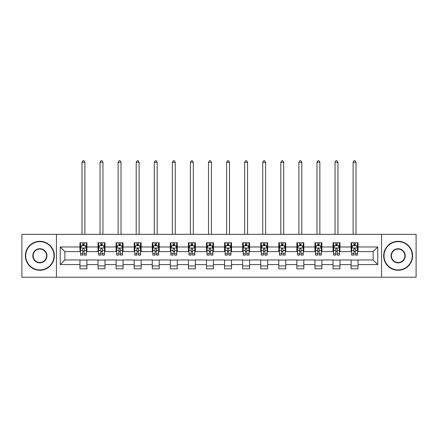 <?xml version="1.0" encoding="UTF-8"?>
<svg xmlns="http://www.w3.org/2000/svg" width="438" height="438" viewBox="0 0 438 438"><rect width="100%" height="100%" fill="white"/><g stroke="black" fill="none" stroke-linecap="round" stroke-linejoin="round"><path stroke-width="0.66" d="M381.569 277.227L416.1 277.227L416.1 234.352L381.569 234.352L381.569 277.227L56.431 277.227L56.431 234.352L21.9 234.352L21.9 277.227L56.431 277.227M381.569 234.352L56.431 234.352M358.049 246.983L358.049 242.756L351.095 242.756L351.095 246.983L339.97 246.983L339.97 242.756L333.017 242.756L333.017 246.983L321.897 246.983L321.897 242.756L314.944 242.756L314.944 246.983L303.819 246.983L303.819 242.756L296.865 242.756L296.865 246.983L285.74 246.983L285.74 242.756L278.792 242.756L278.792 246.983L267.667 246.983L267.667 242.756L260.714 242.756L260.714 246.983L249.589 246.983L249.589 242.756L242.636 242.756L242.636 246.983L231.516 246.983L231.516 242.756L224.563 242.756L224.563 246.983L213.437 246.983L213.437 242.756L206.484 242.756L206.484 246.983L195.364 246.983L195.364 242.756L188.411 242.756L188.411 246.983L177.286 246.983L177.286 242.756L170.333 242.756L170.333 246.983L159.208 246.983L159.208 242.756L152.26 242.756L152.26 246.983L141.135 246.983L141.135 242.756L134.181 242.756L134.181 246.983L123.056 246.983L123.056 242.756L116.103 242.756L116.103 246.983L104.983 246.983L104.983 242.756L98.03 242.756L98.03 246.983L86.905 246.983L86.905 242.756L79.951 242.756L79.951 246.983L60.252 246.983L60.252 264.596L64.89 259.958L79.951 259.958L79.951 268.828L86.905 268.828L86.905 259.958L98.03 259.958L98.03 268.828L104.983 268.828L104.983 259.958L116.103 259.958L116.103 268.828L123.056 268.828L123.056 259.958L134.181 259.958L134.181 268.828L141.135 268.828L141.135 259.958L152.26 259.958L152.26 268.828L159.208 268.828L159.208 259.958L170.333 259.958L170.333 268.828L177.286 268.828L177.286 259.958L188.411 259.958L188.411 268.828L195.364 268.828L195.364 259.958L206.484 259.958L206.484 268.828L213.437 268.828L213.437 259.958L224.563 259.958L224.563 268.828L231.516 268.828L231.516 259.958L242.636 259.958L242.636 268.828L249.589 268.828L249.589 259.958L260.714 259.958L260.714 268.828L267.667 268.828L267.667 259.958L278.792 259.958L278.792 268.828L285.74 268.828L285.74 259.958L296.865 259.958L296.865 268.828L303.819 268.828L303.819 259.958L314.944 259.958L314.944 268.828L321.897 268.828L321.897 259.958L333.017 259.958L333.017 268.828L339.97 268.828L339.97 259.958L351.095 259.958L351.095 268.828L358.049 268.828L358.049 259.958L373.11 259.958L373.11 251.62L358.049 251.62L358.049 246.983L377.748 246.983L377.748 264.596L358.049 264.596M351.095 264.596L339.97 264.596M333.017 264.596L321.897 264.596M314.944 264.596L303.819 264.596M296.865 264.596L285.74 264.596M278.792 264.596L267.667 264.596M260.714 264.596L249.589 264.596M242.636 264.596L231.516 264.596M224.563 264.596L213.437 264.596M206.484 264.596L195.364 264.596M188.411 264.596L177.286 264.596M170.333 264.596L159.208 264.596M152.26 264.596L141.135 264.596M134.181 264.596L123.056 264.596M116.103 264.596L104.983 264.596M98.03 264.596L86.905 264.596M79.951 264.596L60.252 264.596M351.095 246.983L351.095 251.62L339.97 251.62L339.97 246.983M333.017 246.983L333.017 251.62L321.897 251.62L321.897 246.983M314.944 246.983L314.944 251.62L303.819 251.62L303.819 246.983M296.865 246.983L296.865 251.62L285.74 251.62L285.74 246.983M278.792 246.983L278.792 251.62L267.667 251.62L267.667 246.983M260.714 246.983L260.714 251.62L249.589 251.62L249.589 246.983M242.636 246.983L242.636 251.62L231.516 251.62L231.516 246.983M224.563 246.983L224.563 251.62L213.437 251.62L213.437 246.983M206.484 246.983L206.484 251.62L195.364 251.62L195.364 246.983M188.411 246.983L188.411 251.62L177.286 251.62L177.286 246.983M170.333 246.983L170.333 251.62L159.208 251.62L159.208 246.983M152.26 246.983L152.26 251.62L141.135 251.62L141.135 246.983M134.181 246.983L134.181 251.62L123.056 251.62L123.056 246.983M116.103 246.983L116.103 251.62L104.983 251.62L104.983 246.983M98.03 246.983L98.03 251.62L86.905 251.62L86.905 246.983M79.951 246.983L79.951 251.62L64.89 251.62L60.252 246.983M64.89 251.62L64.89 259.958M377.748 264.596L373.11 259.958M373.11 251.62L377.748 246.983M79.951 245.652L80.532 245.652M82.733 245.652L84.123 245.652M86.324 245.652L86.905 245.652M79.951 251.505L80.532 251.505M82.733 251.505L84.123 251.505M86.324 251.505L86.905 251.505M79.951 260.079L86.905 260.079M79.951 265.926L86.905 265.926M98.03 260.079L104.983 260.079M98.03 265.926L104.983 265.926M98.03 245.652L98.61 245.652M100.811 245.652L102.202 245.652M104.403 245.652L104.983 245.652M98.03 251.505L98.61 251.505M100.811 251.505L102.202 251.505M104.403 251.505L104.983 251.505M116.103 260.079L123.056 260.079M116.103 265.926L123.056 265.926M116.103 245.652L116.683 245.652M118.884 245.652L120.275 245.652M122.476 245.652L123.056 245.652M116.103 251.505L116.683 251.505M118.884 251.505L120.275 251.505M122.476 251.505L123.056 251.505M134.181 260.079L141.135 260.079M134.181 265.926L141.135 265.926M134.181 245.652L134.762 245.652M136.963 245.652L138.353 245.652M140.554 245.652L141.135 245.652M134.181 251.505L134.762 251.505M136.963 251.505L138.353 251.505M140.554 251.505L141.135 251.505M152.26 260.079L159.208 260.079M152.26 265.926L159.208 265.926M152.26 245.652L152.835 245.652M155.036 245.652L156.426 245.652M158.633 245.652L159.208 245.652M152.26 251.505L152.835 251.505M155.036 251.505L156.426 251.505M158.633 251.505L159.208 251.505M170.333 260.079L177.286 260.079M170.333 265.926L177.286 265.926M170.333 245.652L170.913 245.652M173.114 245.652L174.505 245.652M176.706 245.652L177.286 245.652M170.333 251.505L170.913 251.505M173.114 251.505L174.505 251.505M176.706 251.505L177.286 251.505M188.411 260.079L195.364 260.079M188.411 265.926L195.364 265.926M188.411 245.652L188.992 245.652M191.192 245.652L192.583 245.652M194.784 245.652L195.364 245.652M188.411 251.505L188.992 251.505M191.192 251.505L192.583 251.505M194.784 251.505L195.364 251.505M206.484 260.079L213.437 260.079M206.484 265.926L213.437 265.926M206.484 245.652L207.064 245.652M209.265 245.652L210.656 245.652M212.857 245.652L213.437 245.652M206.484 251.505L207.064 251.505M209.265 251.505L210.656 251.505M212.857 251.505L213.437 251.505M224.563 260.079L231.516 260.079M224.563 265.926L231.516 265.926M224.563 245.652L225.143 245.652M227.344 245.652L228.735 245.652M230.935 245.652L231.516 245.652M224.563 251.505L225.143 251.505M227.344 251.505L228.735 251.505M230.935 251.505L231.516 251.505M242.636 260.079L249.589 260.079M242.636 265.926L249.589 265.926M242.636 245.652L243.216 245.652M245.417 245.652L246.808 245.652M249.008 245.652L249.589 245.652M242.636 251.505L243.216 251.505M245.417 251.505L246.808 251.505M249.008 251.505L249.589 251.505M260.714 260.079L267.667 260.079M260.714 265.926L267.667 265.926M260.714 245.652L261.294 245.652M263.495 245.652L264.886 245.652M267.087 245.652L267.667 245.652M260.714 251.505L261.294 251.505M263.495 251.505L264.886 251.505M267.087 251.505L267.667 251.505M278.792 260.079L285.74 260.079M278.792 265.926L285.74 265.926M278.792 245.652L279.367 245.652M281.574 245.652L282.964 245.652M285.165 245.652L285.74 245.652M278.792 251.505L279.367 251.505M281.574 251.505L282.964 251.505M285.165 251.505L285.74 251.505M296.865 260.079L303.819 260.079M296.865 265.926L303.819 265.926M296.865 245.652L297.446 245.652M299.647 245.652L301.037 245.652M303.238 245.652L303.819 245.652M296.865 251.505L297.446 251.505M299.647 251.505L301.037 251.505M303.238 251.505L303.819 251.505M314.944 260.079L321.897 260.079M314.944 265.926L321.897 265.926M314.944 245.652L315.524 245.652M317.725 245.652L319.116 245.652M321.317 245.652L321.897 245.652M314.944 251.505L315.524 251.505M317.725 251.505L319.116 251.505M321.317 251.505L321.897 251.505M333.017 260.079L339.97 260.079M333.017 265.926L339.97 265.926M333.017 245.652L333.597 245.652M335.798 245.652L337.189 245.652M339.39 245.652L339.97 245.652M333.017 251.505L333.597 251.505M335.798 251.505L337.189 251.505M339.39 251.505L339.97 251.505M351.095 260.079L358.049 260.079M351.095 265.926L358.049 265.926M351.095 245.652L351.676 245.652M353.877 245.652L355.267 245.652M357.468 245.652L358.049 245.652M351.095 251.505L351.676 251.505M353.877 251.505L355.267 251.505M357.468 251.505L358.049 251.505M84.123 244.262L82.733 244.262M86.324 253.64L84.123 253.64L84.123 255.097L86.324 255.097L86.324 248.028L85.169 245.707L81.692 245.707L80.532 248.028L80.532 255.097L82.733 255.097L82.733 253.64L80.532 253.64M80.532 248.028L80.532 242.756M86.324 248.028L86.324 242.756M82.733 245.707L82.733 242.756M84.123 242.756L84.123 245.707M84.123 253.64L84.123 248.894C83.663 248.001 83.198 248.001 82.733 248.894L82.733 253.64M84.879 234.352L84.879 162.279L81.983 162.279L81.983 234.352M81.983 162.279L82.848 160.773L84.008 160.773L84.879 162.279M39.858 241.656A14.136 14.136 0 0 0 25.722 255.792A14.136 14.136 0 0 0 39.858 269.928A14.136 14.136 0 0 0 53.994 255.792A14.136 14.136 0 0 0 39.858 241.656M39.858 270.273A14.487 14.487 0 0 1 25.377 255.792A14.487 14.487 0 0 1 39.858 241.305A14.487 14.487 0 0 1 54.345 255.792A14.487 14.487 0 0 1 39.858 270.273M39.858 248.724A7.068 7.068 0 0 1 46.926 255.792A7.068 7.068 0 0 1 39.858 262.86A7.068 7.068 0 0 1 32.79 255.792A7.068 7.068 0 0 1 39.858 248.724M39.858 262.51A6.723 6.723 0 0 0 46.581 255.792A6.723 6.723 0 0 0 39.858 249.069A6.723 6.723 0 0 0 33.14 255.792A6.723 6.723 0 0 0 39.858 262.51M398.142 241.656A14.136 14.136 0 0 0 384.006 255.792A14.136 14.136 0 0 0 398.142 269.928A14.136 14.136 0 0 0 412.278 255.792A14.136 14.136 0 0 0 398.142 241.656M398.142 270.273A14.487 14.487 0 0 1 383.655 255.792A14.487 14.487 0 0 1 398.142 241.305A14.487 14.487 0 0 1 412.623 255.792A14.487 14.487 0 0 1 398.142 270.273M398.142 248.724A7.068 7.068 0 0 1 405.21 255.792A7.068 7.068 0 0 1 398.142 262.86A7.068 7.068 0 0 1 391.074 255.792A7.068 7.068 0 0 1 398.142 248.724M398.142 262.51A6.723 6.723 0 0 0 404.86 255.792A6.723 6.723 0 0 0 398.142 249.069A6.723 6.723 0 0 0 391.419 255.792A6.723 6.723 0 0 0 398.142 262.51M102.202 244.262L100.811 244.262M104.403 253.64L102.202 253.64L102.202 255.097L104.403 255.097L104.403 248.028L103.242 245.707L99.765 245.707L98.61 248.028L98.61 255.097L100.811 255.097L100.811 253.64L98.61 253.64M98.61 248.028L98.61 242.756M104.403 248.028L104.403 242.756M100.811 245.707L100.811 242.756M102.202 242.756L102.202 245.707M102.202 253.64L102.202 248.894C101.736 248.001 101.271 248.001 100.811 248.894L100.811 253.64M102.952 234.352L102.952 162.279L100.056 162.279L100.056 234.352M100.056 162.279L100.926 160.773L102.087 160.773L102.952 162.279M120.275 244.262L118.884 244.262M122.476 253.64L120.275 253.64L120.275 255.097L122.476 255.097L122.476 248.028L121.321 245.707L117.844 245.707L116.683 248.028L116.683 255.097L118.884 255.097L118.884 253.64L116.683 253.64M116.683 248.028L116.683 242.756M122.476 248.028L122.476 242.756M118.884 245.707L118.884 242.756M120.275 242.756L120.275 245.707M120.275 253.64L120.275 248.894C119.815 248.001 119.35 248.001 118.884 248.894L118.884 253.64M121.03 234.352L121.03 162.279L118.134 162.279L118.134 234.352M118.134 162.279L118.999 160.773L120.16 160.773L121.03 162.279M138.353 244.262L136.963 244.262M140.554 253.64L138.353 253.64L138.353 255.097L140.554 255.097L140.554 248.028L139.393 245.707L135.917 245.707L134.762 248.028L134.762 255.097L136.963 255.097L136.963 253.64L134.762 253.64M134.762 248.028L134.762 242.756M140.554 248.028L140.554 242.756M136.963 245.707L136.963 242.756M138.353 242.756L138.353 245.707M138.353 253.64L138.353 248.894C137.888 248.001 137.428 248.001 136.963 248.894L136.963 253.64M139.103 234.352L139.103 162.279L136.207 162.279L136.207 234.352M136.207 162.279L137.078 160.773L138.238 160.773L139.103 162.279M156.426 244.262L155.036 244.262M158.633 253.64L156.426 253.64L156.426 255.097L158.633 255.097L158.633 248.028L157.472 245.707L153.995 245.707L152.835 248.028L152.835 255.097L155.036 255.097L155.036 253.64L152.835 253.64M152.835 248.028L152.835 242.756M158.633 248.028L158.633 242.756M155.036 245.707L155.036 242.756M156.426 242.756L156.426 245.707M156.426 253.64L156.426 248.894C155.966 248.001 155.501 248.001 155.036 248.894L155.036 253.64M157.182 234.352L157.182 162.279L154.286 162.279L154.286 234.352M154.286 162.279L155.156 160.773L156.311 160.773L157.182 162.279M174.505 244.262L173.114 244.262M176.706 253.64L174.505 253.64L174.505 255.097L176.706 255.097L176.706 248.028L175.545 245.707L172.074 245.707L170.913 248.028L170.913 255.097L173.114 255.097L173.114 253.64L170.913 253.64M170.913 248.028L170.913 242.756M176.706 248.028L176.706 242.756M173.114 245.707L173.114 242.756M174.505 242.756L174.505 245.707M174.505 253.64L174.505 248.894C174.039 248.001 173.579 248.001 173.114 248.894L173.114 253.64M175.26 234.352L175.26 162.279L172.358 162.279L172.358 234.352M172.358 162.279L173.229 160.773L174.39 160.773L175.26 162.279M192.583 244.262L191.192 244.262M194.784 253.64L192.583 253.64L192.583 255.097L194.784 255.097L194.784 248.028L193.623 245.707L190.147 245.707L188.992 248.028L188.992 255.097L191.192 255.097L191.192 253.64L188.992 253.64M188.992 248.028L188.992 242.756M194.784 248.028L194.784 242.756M191.192 245.707L191.192 242.756M192.583 242.756L192.583 245.707M192.583 253.64L192.583 248.894C192.118 248.001 191.652 248.001 191.192 248.894L191.192 253.64M193.333 234.352L193.333 162.279L190.437 162.279L190.437 234.352M190.437 162.279L191.307 160.773L192.463 160.773L193.333 162.279M210.656 244.262L209.265 244.262M212.857 253.64L210.656 253.64L210.656 255.097L212.857 255.097L212.857 248.028L211.702 245.707L208.225 245.707L207.064 248.028L207.064 255.097L209.265 255.097L209.265 253.64L207.064 253.64M207.064 248.028L207.064 242.756M212.857 248.028L212.857 242.756M209.265 245.707L209.265 242.756M210.656 242.756L210.656 245.707M210.656 253.64L210.656 248.894C210.196 248.001 209.731 248.001 209.265 248.894L209.265 253.64M211.412 234.352L211.412 162.279L208.515 162.279L208.515 234.352M208.515 162.279L209.38 160.773L210.541 160.773L211.412 162.279M228.735 244.262L227.344 244.262M230.935 253.64L228.735 253.64L228.735 255.097L230.935 255.097L230.935 248.028L229.775 245.707L226.298 245.707L225.143 248.028L225.143 255.097L227.344 255.097L227.344 253.64L225.143 253.64M225.143 248.028L225.143 242.756M230.935 248.028L230.935 242.756M227.344 245.707L227.344 242.756M228.735 242.756L228.735 245.707M228.735 253.64L228.735 248.894C228.269 248.001 227.809 248.001 227.344 248.894L227.344 253.64M229.485 234.352L229.485 162.279L226.588 162.279L226.588 234.352M226.588 162.279L227.459 160.773L228.62 160.773L229.485 162.279M246.808 244.262L245.417 244.262M249.008 253.64L246.808 253.64L246.808 255.097L249.008 255.097L249.008 248.028L247.853 245.707L244.377 245.707L243.216 248.028L243.216 255.097L245.417 255.097L245.417 253.64L243.216 253.64M243.216 248.028L243.216 242.756M249.008 248.028L249.008 242.756M245.417 245.707L245.417 242.756M246.808 242.756L246.808 245.707M246.808 253.64L246.808 248.894C246.348 248.001 245.882 248.001 245.417 248.894L245.417 253.64M247.563 234.352L247.563 162.279L244.667 162.279L244.667 234.352M244.667 162.279L245.537 160.773L246.693 160.773L247.563 162.279M264.886 244.262L263.495 244.262M267.087 253.64L264.886 253.64L264.886 255.097L267.087 255.097L267.087 248.028L265.926 245.707L262.455 245.707L261.294 248.028L261.294 255.097L263.495 255.097L263.495 253.64L261.294 253.64M261.294 248.028L261.294 242.756M267.087 248.028L267.087 242.756M263.495 245.707L263.495 242.756M264.886 242.756L264.886 245.707M264.886 253.64L264.886 248.894C264.421 248.001 263.961 248.001 263.495 248.894L263.495 253.64M265.642 234.352L265.642 162.279L262.74 162.279L262.74 234.352M262.74 162.279L263.61 160.773L264.771 160.773L265.642 162.279M282.964 244.262L281.574 244.262M285.165 253.64L282.964 253.64L282.964 255.097L285.165 255.097L285.165 248.028L284.005 245.707L280.528 245.707L279.367 248.028L279.367 255.097L281.574 255.097L281.574 253.64L279.367 253.64M279.367 248.028L279.367 242.756M285.165 248.028L285.165 242.756M281.574 245.707L281.574 242.756M282.964 242.756L282.964 245.707M282.964 253.64L282.964 248.894C282.499 248.001 282.034 248.001 281.574 248.894L281.574 253.64M283.715 234.352L283.715 162.279L280.818 162.279L280.818 234.352M280.818 162.279L281.689 160.773L282.844 160.773L283.715 162.279M301.037 244.262L299.647 244.262M303.238 253.64L301.037 253.64L301.037 255.097L303.238 255.097L303.238 248.028L302.083 245.707L298.606 245.707L297.446 248.028L297.446 255.097L299.647 255.097L299.647 253.64L297.446 253.64M297.446 248.028L297.446 242.756M303.238 248.028L303.238 242.756M299.647 245.707L299.647 242.756M301.037 242.756L301.037 245.707M301.037 253.64L301.037 248.894C300.577 248.001 300.112 248.001 299.647 248.894L299.647 253.64M301.793 234.352L301.793 162.279L298.897 162.279L298.897 234.352M298.897 162.279L299.762 160.773L300.922 160.773L301.793 162.279M319.116 244.262L317.725 244.262M321.317 253.64L319.116 253.64L319.116 255.097L321.317 255.097L321.317 248.028L320.156 245.707L316.679 245.707L315.524 248.028L315.524 255.097L317.725 255.097L317.725 253.64L315.524 253.64M315.524 248.028L315.524 242.756M321.317 248.028L321.317 242.756M317.725 245.707L317.725 242.756M319.116 242.756L319.116 245.707M319.116 253.64L319.116 248.894C318.65 248.001 318.191 248.001 317.725 248.894L317.725 253.64M319.866 234.352L319.866 162.279L316.97 162.279L316.97 234.352M316.97 162.279L317.84 160.773L319.001 160.773L319.866 162.279M337.189 244.262L335.798 244.262M339.39 253.64L337.189 253.64L337.189 255.097L339.39 255.097L339.39 248.028L338.235 245.707L334.758 245.707L333.597 248.028L333.597 255.097L335.798 255.097L335.798 253.64L333.597 253.64M333.597 248.028L333.597 242.756M339.39 248.028L339.39 242.756M335.798 245.707L335.798 242.756M337.189 242.756L337.189 245.707M337.189 253.64L337.189 248.894C336.729 248.001 336.264 248.001 335.798 248.894L335.798 253.64M337.944 234.352L337.944 162.279L335.048 162.279L335.048 234.352M335.048 162.279L335.913 160.773L337.074 160.773L337.944 162.279M355.267 244.262L353.877 244.262M357.468 253.64L355.267 253.64L355.267 255.097L357.468 255.097L357.468 248.028L356.308 245.707L352.831 245.707L351.676 248.028L351.676 255.097L353.877 255.097L353.877 253.64L351.676 253.64M351.676 248.028L351.676 242.756M357.468 248.028L357.468 242.756M353.877 245.707L353.877 242.756M355.267 242.756L355.267 245.707M355.267 253.64L355.267 248.894C354.802 248.001 354.342 248.001 353.877 248.894L353.877 253.64M356.017 234.352L356.017 162.279L353.121 162.279L353.121 234.352M353.121 162.279L353.992 160.773L355.152 160.773L356.017 162.279M86.297 247.968L80.559 247.968M80.532 245.849L81.621 245.849M85.235 245.849L86.324 245.849M82.733 250.536L80.532 250.536M86.324 250.536L84.123 250.536M84.123 244.995L82.733 244.995M104.37 247.968L98.638 247.968M98.61 245.849L99.7 245.849M103.313 245.849L104.403 245.849M100.811 250.536L98.61 250.536M104.403 250.536L102.202 250.536M102.202 244.995L100.811 244.995M122.448 247.968L116.711 247.968M116.683 245.849L117.773 245.849M121.386 245.849L122.476 245.849M118.884 250.536L116.683 250.536M122.476 250.536L120.275 250.536M120.275 244.995L118.884 244.995M140.527 247.968L134.789 247.968M134.762 245.849L135.851 245.849M139.465 245.849L140.554 245.849M136.963 250.536L134.762 250.536M140.554 250.536L138.353 250.536M138.353 244.995L136.963 244.995M158.6 247.968L152.867 247.968M152.835 245.849L153.924 245.849M157.543 245.849L158.633 245.849M155.036 250.536L152.835 250.536M158.633 250.536L156.426 250.536M156.426 244.995L155.036 244.995M176.678 247.968L170.94 247.968M170.913 245.849L172.003 245.849M175.616 245.849L176.706 245.849M173.114 250.536L170.913 250.536M176.706 250.536L174.505 250.536M174.505 244.995L173.114 244.995M194.751 247.968L189.019 247.968M188.992 245.849L190.076 245.849M193.695 245.849L194.784 245.849M191.192 250.536L188.992 250.536M194.784 250.536L192.583 250.536M192.583 244.995L191.192 244.995M212.83 247.968L207.092 247.968M207.064 245.849L208.154 245.849M211.768 245.849L212.857 245.849M209.265 250.536L207.064 250.536M212.857 250.536L210.656 250.536M210.656 244.995L209.265 244.995M230.908 247.968L225.17 247.968M225.143 245.849L226.232 245.849M229.846 245.849L230.935 245.849M227.344 250.536L225.143 250.536M230.935 250.536L228.735 250.536M228.735 244.995L227.344 244.995M248.981 247.968L243.249 247.968M243.216 245.849L244.305 245.849M247.924 245.849L249.008 245.849M245.417 250.536L243.216 250.536M249.008 250.536L246.808 250.536M246.808 244.995L245.417 244.995M267.06 247.968L261.322 247.968M261.294 245.849L262.384 245.849M265.997 245.849L267.087 245.849M263.495 250.536L261.294 250.536M267.087 250.536L264.886 250.536M264.886 244.995L263.495 244.995M285.133 247.968L279.4 247.968M279.367 245.849L280.457 245.849M284.076 245.849L285.165 245.849M281.574 250.536L279.367 250.536M285.165 250.536L282.964 250.536M282.964 244.995L281.574 244.995M303.211 247.968L297.473 247.968M297.446 245.849L298.535 245.849M302.149 245.849L303.238 245.849M299.647 250.536L297.446 250.536M303.238 250.536L301.037 250.536M301.037 244.995L299.647 244.995M321.289 247.968L315.552 247.968M315.524 245.849L316.614 245.849M320.227 245.849L321.317 245.849M317.725 250.536L315.524 250.536M321.317 250.536L319.116 250.536M319.116 244.995L317.725 244.995M339.362 247.968L333.63 247.968M333.597 245.849L334.687 245.849M338.3 245.849L339.39 245.849M335.798 250.536L333.597 250.536M339.39 250.536L337.189 250.536M337.189 244.995L335.798 244.995M357.441 247.968L351.703 247.968M351.676 245.849L352.765 245.849M356.379 245.849L357.468 245.849M353.877 250.536L351.676 250.536M357.468 250.536L355.267 250.536M355.267 244.995L353.877 244.995"/></g></svg>
